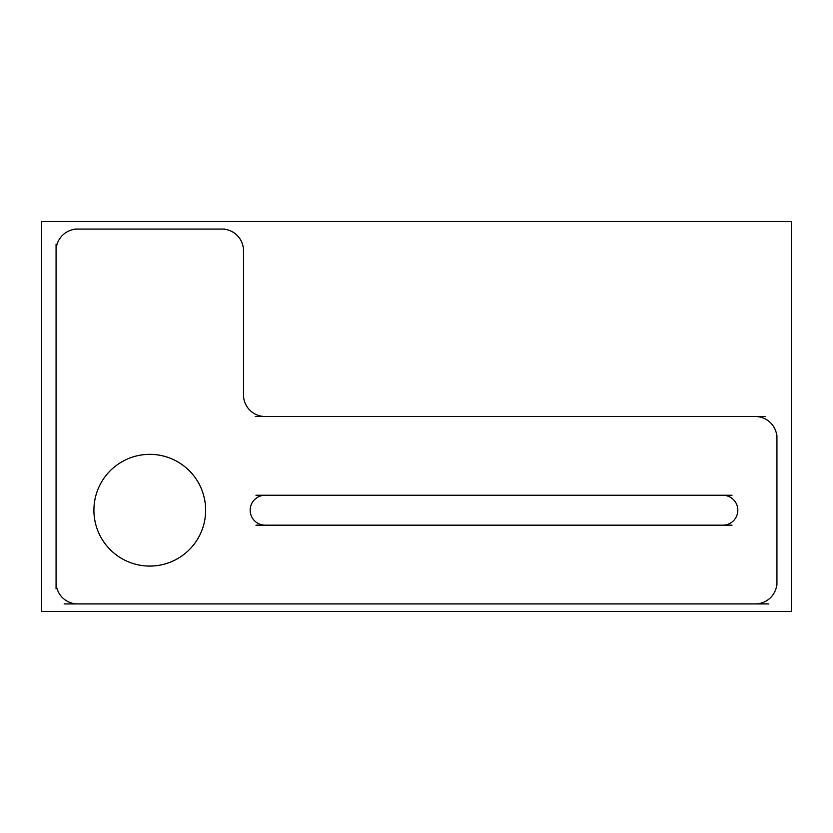 <?xml version="1.0" encoding="UTF-8"?>
<svg xmlns="http://www.w3.org/2000/svg" width="833" height="833" viewBox="0 0 833 833"><rect width="100%" height="100%" fill="white"/><g stroke="black" fill="none" stroke-linecap="round" stroke-linejoin="round"><path stroke-width="0.62" stroke-dasharray="4.17 3.12" d="M243.496 250.702A21.627 21.627 0 0 0 221.87 229.075L77.698 229.075A21.627 21.627 0 0 0 56.071 250.702L56.071 582.298A21.627 21.627 0 0 0 77.698 603.925L755.302 603.925A21.627 21.627 0 0 0 776.929 582.298L776.929 438.127A21.627 21.627 0 0 0 755.302 416.5L265.123 416.5A21.627 21.627 0 0 1 243.496 394.873L243.496 250.702A21.627 21.627 0 0 0 221.87 229.075A21.627 21.627 0 0 1 243.496 250.702L243.496 394.873A21.627 21.627 0 0 0 265.123 416.5A21.627 21.627 0 0 1 243.496 394.873L243.496 250.702L243.496 394.873A21.627 21.627 0 0 0 265.123 416.5L755.302 416.5A21.627 21.627 0 0 1 776.929 438.127A21.627 21.627 0 0 0 755.302 416.5L265.123 416.5L755.302 416.5A21.627 21.627 0 0 1 776.929 438.127L776.929 582.298A21.627 21.627 0 0 1 755.302 603.925A21.627 21.627 0 0 0 776.929 582.298L776.929 438.127L776.929 582.298A21.627 21.627 0 0 1 755.302 603.925L77.698 603.925A21.627 21.627 0 0 1 56.071 582.298A21.627 21.627 0 0 0 77.698 603.925L755.302 603.925L77.698 603.925A21.627 21.627 0 0 1 56.071 582.298L56.071 250.702A21.627 21.627 0 0 1 77.698 229.075A21.627 21.627 0 0 0 56.071 250.702L56.071 582.298L56.071 250.702A21.627 21.627 0 0 1 77.698 229.075L221.87 229.075A21.627 21.627 0 0 1 243.496 250.702M94.025 506.703A55.863 55.863 0 0 0 149.784 566.076A55.863 55.863 0 0 0 205.647 510.212A55.863 55.863 0 0 0 149.784 454.349A55.863 55.863 0 0 0 93.91 510.212A55.863 55.863 0 0 0 149.784 566.076A55.863 55.863 0 0 0 205.647 510.212A55.863 55.863 0 0 0 149.784 454.349A55.863 55.863 0 0 0 93.91 510.212A55.863 55.863 0 0 1 94.025 506.703A55.863 55.863 0 0 0 149.784 566.076A55.863 55.863 0 0 0 205.532 506.703M205.532 513.722A55.863 55.863 0 0 0 205.647 510.212A55.863 55.863 0 0 1 205.532 513.722A55.863 55.863 0 0 0 149.784 454.349A55.863 55.863 0 0 0 94.025 513.722M722.867 525.175L265.123 525.175A14.963 14.963 0 0 1 250.16 510.212A14.963 14.963 0 0 1 265.123 495.25L722.867 495.25A14.963 14.963 0 0 1 737.83 510.212A14.963 14.963 0 0 1 722.867 525.175A14.963 14.963 0 0 0 737.83 510.212A14.963 14.963 0 0 0 722.867 495.25L265.123 495.25A14.963 14.963 0 0 0 250.16 510.212A14.963 14.963 0 0 0 265.123 525.175L722.867 525.175A14.963 14.963 0 0 0 737.83 510.212A14.963 14.963 0 0 0 722.867 495.25L265.123 495.25A14.963 14.963 0 0 0 250.16 510.212A14.963 14.963 0 0 0 265.123 525.175L722.867 525.175A14.963 14.963 0 0 0 737.83 510.212A14.963 14.963 0 0 0 722.867 495.25L265.123 495.25A14.963 14.963 0 0 0 250.16 510.212A14.963 14.963 0 0 0 265.123 525.175L722.867 525.175M791.35 221.578L791.35 611.422L41.65 611.422L41.65 221.578L791.35 221.578M765.111 416.5L255.314 416.5M243.517 393.894A21.627 21.627 0 0 0 266.091 416.479M243.496 397.757L243.496 247.817M220.891 229.096A21.627 21.627 0 0 1 243.475 251.681M224.754 229.075L74.814 229.075M56.092 251.681A21.627 21.627 0 0 1 78.666 229.096M56.071 244.069L56.071 588.931M78.666 603.904A21.627 21.627 0 0 1 56.092 581.319M64.141 603.925L768.859 603.925M776.908 581.319A21.627 21.627 0 0 1 754.334 603.904M776.929 585.183L776.929 435.243M754.334 416.521A21.627 21.627 0 0 1 776.908 439.106M721.888 495.291A14.963 14.963 0 0 1 737.83 510.212A14.963 14.963 0 0 1 721.888 525.134M732.02 525.175L255.96 525.175M266.091 525.134A14.963 14.963 0 0 1 250.16 510.212A14.963 14.963 0 0 1 266.091 495.291M255.96 495.25L732.02 495.25"/><path stroke-width="1.25" d="M94.025 506.703A55.863 55.863 0 0 1 151.533 454.37A55.863 55.863 0 0 1 205.647 510.212A55.863 55.863 0 0 0 151.533 454.37A55.863 55.863 0 0 0 94.025 506.703A55.863 55.863 0 0 0 149.784 566.076A55.863 55.863 0 0 0 205.532 506.703M205.532 513.722A55.863 55.863 0 0 1 148.024 566.055A55.863 55.863 0 0 1 93.91 510.212A55.863 55.863 0 0 0 148.024 566.055A55.863 55.863 0 0 0 205.532 513.722A55.863 55.863 0 0 0 149.784 454.349A55.863 55.863 0 0 0 94.025 513.722M791.35 221.578L791.35 611.422L41.65 611.422L41.65 221.578L791.35 221.578M765.111 416.5L255.314 416.5M243.517 393.894A21.627 21.627 0 0 0 266.091 416.479M243.496 397.757L243.496 247.817M220.891 229.096A21.627 21.627 0 0 1 243.475 251.681M224.754 229.075L74.814 229.075M56.092 251.681A21.627 21.627 0 0 1 78.666 229.096M56.071 244.069L56.071 588.931M78.666 603.904A21.627 21.627 0 0 1 56.092 581.319M64.141 603.925L768.859 603.925M776.908 581.319A21.627 21.627 0 0 1 754.334 603.904M776.929 585.183L776.929 435.243M754.334 416.521A21.627 21.627 0 0 1 776.908 439.106M721.888 495.291A14.963 14.963 0 0 1 737.83 510.212A14.963 14.963 0 0 1 721.888 525.134M732.02 525.175L255.96 525.175M266.091 525.134A14.963 14.963 0 0 1 250.16 510.212A14.963 14.963 0 0 1 266.091 495.291M255.96 495.25L732.02 495.25"/></g></svg>
